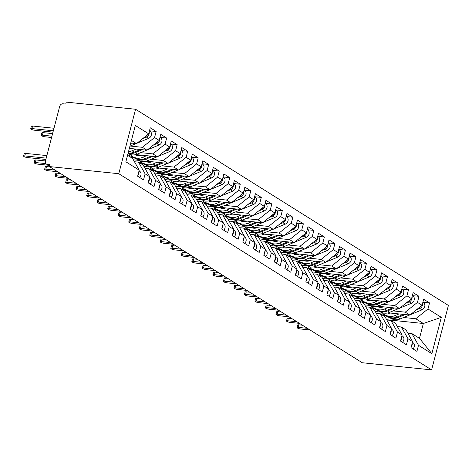 <?xml version="1.0" encoding="UTF-8"?>
<svg xmlns="http://www.w3.org/2000/svg" width="472" height="472" viewBox="0 0 472 472"><rect width="100%" height="100%" fill="white"/><g stroke="black" fill="none" stroke-linecap="round" stroke-linejoin="round"><path stroke-width="0.71" d="M49.578 166.067L46.333 164.032A3.103 2.484 -57.9 0 1 45.424 161.141L59.667 106.448A3.103 2.484 -57.9 0 1 62.994 103.787L65.726 104.064L66.233 102.111L135.57 109.256L448.4 305.431L431.609 369.889L118.779 173.714L135.57 109.256M431.856 353.681L418.499 345.309L411.908 333.598L419.478 338.341L431.856 353.681L441.32 317.349L427.962 308.977L429.544 302.924L423.655 299.23L422.074 305.284L417.449 302.381L419.024 296.327L413.136 292.634L411.56 298.688L406.935 295.791L408.51 289.731L402.622 286.038L401.047 292.097L396.421 289.194L397.996 283.141L392.108 279.448L390.533 285.501L385.901 282.598L387.482 276.545L381.594 272.851L380.013 278.905L375.387 276.008L376.963 269.949L371.075 266.255L369.499 272.315L364.874 269.412L366.449 263.358L360.561 259.665L358.986 265.718L354.36 262.815L355.935 256.762L350.047 253.069L348.472 259.122L343.84 256.225L345.421 250.166L339.533 246.472L337.952 252.532L333.326 249.629L334.902 243.576L329.013 239.882L327.438 245.936L322.813 243.033L324.388 236.979L318.5 233.286L316.924 239.339L312.299 236.442L313.874 230.383L307.986 226.69L306.405 232.749L301.779 229.846L303.36 223.793L297.472 220.1L295.891 226.153L291.265 223.25L292.841 217.197L286.952 213.503L285.377 219.557L280.752 216.66L282.327 210.6L276.439 206.907L274.863 212.966L270.232 210.064L271.813 204.01L265.925 200.317L264.344 206.37L259.718 203.467L261.299 197.414L255.405 193.721L253.83 199.774L249.204 196.877L250.779 190.818L244.891 187.124L243.316 193.184L238.69 190.281L240.266 184.227L234.377 180.534L232.802 186.587L228.171 183.685L229.752 177.631L223.864 173.938L222.282 179.991L217.657 177.094L219.238 171.035L213.344 167.348L211.769 173.401L207.143 170.498L208.718 164.445L202.83 160.751L201.255 166.805L196.629 163.902L198.205 157.849L192.316 154.155L190.741 160.209L186.11 157.312L187.691 151.252L181.803 147.565L180.221 153.618L175.596 150.715L177.171 144.662L171.283 140.969L169.708 147.022L165.082 144.119L166.657 138.066L160.769 134.373L159.194 140.432L154.568 137.529L156.143 131.47L150.255 127.782L148.68 133.836L136.485 143.612L131.422 140.432M148.68 133.836L135.322 125.458L125.859 161.79L139.216 170.168L137.635 176.221L143.523 179.915L145.105 173.855L149.73 176.758L148.155 182.817L154.043 186.505L155.618 180.452L160.244 183.354L158.669 189.408L164.557 193.101L166.132 187.048L170.758 189.95L169.183 196.004L175.071 199.697L176.646 193.638L181.278 196.541L179.696 202.594L185.584 206.288L187.166 200.234L191.791 203.137L190.216 209.19L196.104 212.884L197.679 206.83L202.305 209.733L200.73 215.787L206.618 219.48L208.193 213.421L212.819 216.323L211.244 222.377L217.132 226.07L218.707 220.017L223.339 222.92L221.757 228.973L227.646 232.667L229.227 226.613L233.852 229.51L232.277 235.569L238.165 239.263L239.741 233.203L244.366 236.106L242.791 242.16L248.679 245.853L250.254 239.8L254.88 242.702L253.305 248.756L259.193 252.449L260.774 246.396L265.4 249.293L263.818 255.352L269.707 259.045L271.288 252.986L275.913 255.889L274.338 261.942L280.226 265.636L281.802 259.582L286.427 262.485L284.852 268.538L290.74 272.232L292.315 266.178L296.941 269.075L295.366 275.135L301.254 278.828L302.835 272.769L307.461 275.672L305.88 281.725L311.768 285.418L313.349 279.365L317.975 282.268L316.399 288.321L322.287 292.015L323.863 285.961L328.488 288.858L326.913 294.917L332.801 298.611L334.377 292.551L339.008 295.454L337.427 301.508L343.315 305.201L344.896 299.148L349.522 302.05L347.941 308.104L353.835 311.797L355.41 305.744L360.036 308.641L358.46 314.7L364.349 318.393L365.924 312.334L370.549 315.237L368.974 321.29L374.862 324.984L376.438 318.93L381.069 321.833L379.488 327.887L385.376 331.58L386.957 325.527L391.583 328.423L390.008 334.483L395.896 338.176L397.471 332.117L402.097 335.02L400.522 341.073L406.41 344.767L407.985 338.713L412.611 341.616L411.035 347.669L416.923 351.363L418.499 345.309M130.213 146.049L142.373 147.305L147.004 150.202L129.352 148.385M154.568 137.529L142.373 147.305M159.194 140.432L147.004 150.202M127.558 155.282L132.62 158.456L139.216 170.168M140.733 152.645L152.893 153.896L157.518 156.798L135.859 154.568M127.953 153.754L128.579 153.819M165.082 144.119L152.893 153.896M169.708 147.022L157.518 156.798M145.105 173.855L138.508 162.15L134.467 161.731M138.508 162.15L143.134 165.047L149.73 176.758M130.455 157.099L132.602 157.318M151.246 159.241L163.406 160.492L168.032 163.395L146.373 161.164M133.393 159.825L139.093 160.409M175.596 150.715L163.406 160.492M180.221 153.618L168.032 163.395M155.618 180.452L149.022 168.74L144.981 168.327M149.022 168.74L153.648 171.643L160.244 183.354M140.969 163.69L143.116 163.914M161.76 165.831L173.92 167.088L178.546 169.985L156.887 167.755M143.907 166.421L149.606 167.005M186.11 157.312L173.92 167.088M190.741 160.209L178.546 169.985M166.132 187.048L159.536 175.336L155.494 174.917M159.536 175.336L164.167 178.239L170.758 189.95M151.488 170.286L153.636 170.504M172.274 172.427L184.434 173.678L189.065 176.581L167.401 174.351M154.421 173.012L160.126 173.602M196.629 163.902L184.434 173.678M201.255 166.805L189.065 176.581M176.646 193.638L170.056 181.932L166.008 181.513M170.056 181.932L174.681 184.829L181.278 196.541M162.002 176.882L164.15 177.1M182.794 179.024L194.954 180.274L199.579 183.177L177.92 180.947M164.934 179.608L170.64 180.192M207.143 170.498L194.954 180.274M211.769 173.401L199.579 183.177M187.166 200.234L180.57 188.523L176.528 188.11M180.57 188.523L185.195 191.425L191.791 203.137M172.516 183.472L174.664 183.697M193.308 185.614L205.468 186.871L210.093 189.768L188.434 187.537M175.454 186.204L181.154 186.788M217.657 177.094L205.468 186.871M222.282 179.991L210.093 189.768M197.679 206.83L191.083 195.119L187.042 194.7M191.083 195.119L195.709 198.022L202.305 209.733M183.03 190.068L185.177 190.287M203.821 192.21L215.981 193.461L220.607 196.364L198.948 194.134M185.968 192.794L191.667 193.384M228.171 183.685L215.981 193.461M232.802 186.587L220.607 196.364M208.193 213.421L201.603 201.715L197.556 201.296M201.603 201.715L206.229 204.612L212.819 216.323M193.549 196.665L195.697 196.883M214.341 198.806L226.495 200.057L231.127 202.96L209.462 200.724M196.482 199.39L202.187 199.975M238.69 190.281L226.495 200.057M243.316 193.184L231.127 202.96M218.707 220.017L212.117 208.305L208.069 207.892M212.117 208.305L216.742 211.208L223.339 222.92M204.063 203.255L206.211 203.479M224.855 205.397L237.015 206.653L241.64 209.55L219.982 207.32M206.996 205.987L212.701 206.571M249.204 196.877L237.015 206.653M253.83 199.774L241.64 209.55M229.227 226.613L222.631 214.902L218.589 214.483M222.631 214.902L227.256 217.804L233.852 229.51M214.577 209.851L216.725 210.07M235.369 211.993L247.529 213.244L252.154 216.147L230.495 213.916M217.515 212.577L223.215 213.167M259.718 203.467L247.529 213.244M264.344 206.37L252.154 216.147M239.741 233.203L233.144 221.498L229.103 221.079M233.144 221.498L237.776 224.395L244.366 236.106M225.091 216.447L227.238 216.666M245.882 218.589L258.042 219.84L262.668 222.743L241.009 220.507M228.029 219.173L233.728 219.757M270.232 210.064L258.042 219.84M274.863 212.966L262.668 222.743M250.254 239.8L243.664 228.088L239.617 227.675M243.664 228.088L248.29 230.991L254.88 242.702M235.611 223.038L237.758 223.262M256.402 225.179L268.556 226.43L273.188 229.333L251.523 227.103M238.543 225.769L244.248 226.353M280.752 216.66L268.556 226.43M285.377 219.557L273.188 229.333M260.774 246.396L254.178 234.684L250.13 234.265M254.178 234.684L258.803 237.587L265.4 249.293M246.124 229.634L248.272 229.852M266.916 231.776L279.076 233.026L283.702 235.929L262.043 233.699M249.063 232.36L254.762 232.95M291.265 223.25L279.076 233.026M295.891 226.153L283.702 235.929M271.288 252.986L264.692 241.28L260.65 240.862M264.692 241.28L269.317 244.177L275.913 255.889M256.638 236.23L258.786 236.448M277.43 238.372L289.59 239.623L294.215 242.525L272.556 240.289M259.576 238.956L265.276 239.54M301.779 229.846L289.59 239.623M306.405 232.749L294.215 242.525M281.802 259.582L275.205 247.871L271.164 247.458M275.205 247.871L279.837 250.774L286.427 262.485M267.152 242.82L269.3 243.045M287.944 244.962L300.103 246.213L304.729 249.116L283.07 246.885M270.09 245.546L275.79 246.136M312.299 236.442L300.103 246.213M316.924 239.339L304.729 249.116M292.315 266.178L285.725 254.467L281.678 254.048M285.725 254.467L290.351 257.37L296.941 269.075M277.672 249.417L279.819 249.635M298.463 251.558L310.623 252.809L315.249 255.712L293.584 253.482M280.604 252.142L286.309 252.732M322.813 243.033L310.623 252.809M327.438 245.936L315.249 255.712M302.835 272.769L296.239 261.063L292.197 260.644M296.239 261.063L300.865 263.96L307.461 275.672M288.185 256.013L290.333 256.231M308.977 258.149L321.137 259.405L325.763 262.308L304.104 260.072M291.124 258.739L296.823 259.323M333.326 249.629L321.137 259.405M337.952 252.532L325.763 262.308M313.349 279.365L306.753 267.653L302.711 267.24M306.753 267.653L311.378 270.556L317.975 282.268M298.699 262.603L300.847 262.827M319.491 264.745L331.651 265.996L336.276 268.898L314.618 266.668M301.637 265.329L307.337 265.919M343.84 256.225L331.651 265.996M348.472 259.122L336.276 268.898M323.863 285.961L317.267 274.25L313.225 273.831M317.267 274.25L321.898 277.152L328.488 288.858M309.213 269.199L311.361 269.418M330.005 271.341L342.165 272.592L346.796 275.495L325.131 273.264M312.151 271.925L317.851 272.515M354.36 262.815L342.165 272.592M358.986 265.718L346.796 275.495M334.377 292.551L327.786 280.84L323.739 280.427M327.786 280.84L332.412 283.743L339.008 295.454M319.733 275.796L321.88 276.014M340.524 277.931L352.684 279.188L357.31 282.091L335.645 279.855M322.665 278.521L328.37 279.105M364.874 269.412L352.684 279.188M369.499 272.315L357.31 282.091M344.896 299.148L338.3 287.436L334.259 287.023M338.3 287.436L342.926 290.339L349.522 302.05M330.247 282.386L332.394 282.61M351.038 284.527L363.198 285.778L367.824 288.681L346.165 286.451M333.185 285.112L338.884 285.702M375.387 276.008L363.198 285.778M380.013 278.905L367.824 288.681M355.41 305.744L348.814 294.032L344.772 293.613M348.814 294.032L353.439 296.935L360.036 308.641M340.76 288.982L342.908 289.2M361.552 291.124L373.712 292.375L378.337 295.277L356.679 293.047M343.699 291.708L349.398 292.298M385.901 282.598L373.712 292.375M390.533 285.501L378.337 295.277M365.924 312.334L359.328 300.623L355.286 300.21M359.328 300.623L363.959 303.526L370.549 315.237M351.274 295.572L353.428 295.796M372.066 297.714L384.226 298.971L388.857 301.868L367.192 299.637M354.212 298.304L359.918 298.888M396.421 289.194L384.226 298.971M401.047 292.097L388.857 301.868M376.438 318.93L369.847 307.219L365.8 306.806M369.847 307.219L374.473 310.122L381.069 321.833M361.794 302.168L363.942 302.393M382.586 304.31L394.745 305.561L399.371 308.464L377.712 306.234M364.726 304.894L370.431 305.484M406.935 295.791L394.745 305.561M411.56 298.688L399.371 308.464M386.957 325.527L380.361 313.815L376.32 313.396M380.361 313.815L384.987 316.718L391.583 328.423M372.308 308.765L374.455 308.983M393.099 310.906L405.259 312.157L409.885 315.06L388.226 312.83M375.246 311.49L380.945 312.081M417.449 302.381L405.259 312.157M422.074 305.284L409.885 315.06M397.471 332.117L390.875 320.405L386.833 319.992M390.875 320.405L395.501 323.308L402.097 335.02M382.822 315.355L384.969 315.579M403.613 317.497L415.773 318.753L423.343 323.497L386.68 319.721M427.962 308.977L415.773 318.753M441.32 317.349L423.343 323.497L419.478 338.341M407.985 338.713L401.395 327.002L397.347 326.583M401.395 327.002L406.02 329.904L412.611 341.616M46.333 164.032A3.103 2.484 -57.9 0 0 47.224 164.333L49.955 164.616L49.442 166.569L118.779 173.714M49.442 166.569L362.278 362.744L431.609 369.889M130.75 143.022L136.485 143.612M411.908 333.598L407.861 333.179M429.544 302.924L422.871 302.233M419.024 296.327L412.357 295.637M408.51 289.731L401.837 289.047M397.996 283.141L391.323 282.451M387.482 276.545L380.81 275.854M376.963 269.949L370.296 269.264M366.449 263.358L359.776 262.668M355.935 256.762L349.262 256.072M345.421 250.166L338.748 249.482M334.902 243.576L328.235 242.885M324.388 236.979L317.715 236.295M313.874 230.383L307.201 229.699M303.36 223.793L296.687 223.103M292.841 217.197L286.174 216.512M282.327 210.6L275.654 209.916M271.813 204.01L265.14 203.32M261.299 197.414L254.626 196.73M250.779 190.818L244.112 190.133M240.266 184.227L233.593 183.537M229.752 177.631L223.079 176.947M219.238 171.035L212.565 170.351M208.718 164.445L202.045 163.755M198.205 157.849L191.532 157.164M187.691 151.252L181.018 150.568M177.171 144.662L170.504 143.972M166.657 138.066L159.984 137.381M156.143 131.47L149.471 130.785M412.982 348.891A4.136 3.31 -57.9 0 0 414.286 346.607A4.136 3.31 -57.9 0 0 413.33 342.938L412.451 342.229M412.156 343.356A4.136 3.31 122.1 0 1 412.08 345.221A4.136 3.31 122.1 0 1 411.206 347.008M297 327.544L297.661 325.007A2.584 0.566 14.6 0 1 298.847 324.836L298.186 327.373A2.584 0.566 -165.4 0 0 297 327.544A2.584 0.566 -165.4 0 0 298.215 328.382A2.584 0.566 -165.4 0 0 300.817 329.019L310.004 329.969M298.847 324.836L302.404 325.202M298.186 327.373L307.378 328.317M416.31 309.903L419.738 308.481A4.136 3.31 -57.9 0 0 422.511 305.189A4.136 3.31 -57.9 0 0 422.587 303.319M422.853 302.31L423.502 302.717A4.136 3.31 122.1 0 1 424.717 306.576A4.136 3.31 122.1 0 1 421.944 309.862L410.333 314.7M398.993 313.939L394.958 315.62A13.033 10.431 122.1 0 1 387.046 315.75L389.252 317.137L385.27 315.39L390.096 317.662A13.033 10.431 -57.9 0 0 398.008 317.532L405.118 314.57M394.079 313.432A10.343 8.278 122.1 0 1 388.261 313.355L387.471 313.007M387.046 315.75L381.942 313.632L383.647 314.812L392.303 319.048A13.033 10.431 122.1 0 0 400.215 318.913L409.554 315.025M389.252 317.137A13.033 10.431 -57.9 0 0 397.164 317.001L403.43 314.393M418.593 308.08L418.894 307.951A4.136 3.31 -57.9 0 0 421.018 306.133M402.468 342.294A4.136 3.31 -57.9 0 0 403.772 340.017A4.136 3.31 -57.9 0 0 402.817 336.341L401.938 335.633M401.642 336.76A4.136 3.31 122.1 0 1 401.566 338.63A4.136 3.31 122.1 0 1 400.693 340.418M286.486 320.954L287.147 318.411A2.584 0.566 14.6 0 1 288.333 318.24L287.672 320.777A2.584 0.566 -165.4 0 0 286.486 320.954A2.584 0.566 -165.4 0 0 287.702 321.792A2.584 0.566 -165.4 0 0 290.304 322.429L299.49 323.373M288.333 318.24L291.885 318.606M287.672 320.777L296.864 321.727M391.955 335.704A4.136 3.31 -57.9 0 0 393.259 333.421A4.136 3.31 -57.9 0 0 392.297 329.745L391.424 329.037M391.129 330.164A4.136 3.31 122.1 0 1 391.052 332.034A4.136 3.31 122.1 0 1 390.179 333.822M275.967 314.358L276.627 311.815A2.584 0.566 14.6 0 1 277.819 311.644L277.158 314.187A2.584 0.566 -165.4 0 0 275.967 314.358A2.584 0.566 -165.4 0 0 277.188 315.196A2.584 0.566 -165.4 0 0 279.784 315.833L288.976 316.777M277.819 311.644L281.371 312.01M277.158 314.187L286.345 315.131M381.441 329.108A4.136 3.31 -57.9 0 0 382.745 326.825A4.136 3.31 -57.9 0 0 381.783 323.155L380.91 322.447M380.615 323.574A4.136 3.31 122.1 0 1 380.532 325.438A4.136 3.31 122.1 0 1 379.659 327.226M265.453 307.762L266.114 305.225A2.584 0.566 14.6 0 1 267.305 305.054L266.639 307.591A2.584 0.566 -165.4 0 0 265.453 307.762A2.584 0.566 -165.4 0 0 266.668 308.599A2.584 0.566 -165.4 0 0 269.27 309.237L278.462 310.187M267.305 305.054L270.857 305.419M266.639 307.591L275.831 308.535M370.921 322.518A4.136 3.31 -57.9 0 0 372.225 320.234A4.136 3.31 -57.9 0 0 371.269 316.559L370.39 315.851M370.095 316.977A4.136 3.31 122.1 0 1 370.018 318.848A4.136 3.31 122.1 0 1 369.145 320.636M254.939 301.171L255.6 298.628A2.584 0.566 14.6 0 1 256.786 298.457L256.125 300.994A2.584 0.566 -165.4 0 0 254.939 301.171A2.584 0.566 -165.4 0 0 256.154 302.009A2.584 0.566 -165.4 0 0 258.756 302.646L267.943 303.59M256.786 298.457L260.343 298.823M256.125 300.994L265.317 301.944M405.796 303.313L409.218 301.885A4.136 3.31 -57.9 0 0 411.991 298.599A4.136 3.31 -57.9 0 0 412.074 296.729M412.333 295.714L412.982 296.121A4.136 3.31 122.1 0 1 414.204 299.98A4.136 3.31 122.1 0 1 411.431 303.272L399.813 308.11M388.48 307.343L384.438 309.024A13.033 10.431 122.1 0 1 376.532 309.154L378.739 310.541L374.756 308.8L379.582 311.072A13.033 10.431 -57.9 0 0 387.488 310.936L394.604 307.974M383.565 306.835A10.343 8.278 122.1 0 1 377.748 306.765L376.957 306.411M376.532 309.154L371.429 307.042L373.134 308.222L381.789 312.452A13.033 10.431 122.1 0 0 389.701 312.322L399.041 308.428M378.739 310.541A13.033 10.431 -57.9 0 0 386.651 310.411L392.916 307.797M408.073 301.484L408.38 301.36A4.136 3.31 -57.9 0 0 410.498 299.537M395.282 296.717L398.704 295.289A4.136 3.31 -57.9 0 0 401.477 292.003A4.136 3.31 -57.9 0 0 401.554 290.132M401.819 289.124L402.468 289.531A4.136 3.31 122.1 0 1 403.684 293.389A4.136 3.31 122.1 0 1 400.911 296.676L389.3 301.514M377.96 300.747L373.924 302.428A13.033 10.431 122.1 0 1 366.018 302.564L368.225 303.944L364.236 302.204L369.063 304.475A13.033 10.431 -57.9 0 0 376.975 304.34L384.09 301.378M373.045 300.245A10.343 8.278 122.1 0 1 367.228 300.168L366.437 299.814M366.018 302.564L360.915 300.446L362.62 301.626L371.275 305.862A13.033 10.431 122.1 0 0 379.181 305.726L388.527 301.838M368.225 303.944A13.033 10.431 -57.9 0 0 376.131 303.815L382.397 301.207M397.56 294.888L397.866 294.764A4.136 3.31 -57.9 0 0 399.985 292.947M384.768 290.121L388.19 288.699A4.136 3.31 -57.9 0 0 390.963 285.407A4.136 3.31 -57.9 0 0 391.04 283.542M391.306 282.527L391.955 282.935A4.136 3.31 122.1 0 1 393.17 286.793A4.136 3.31 122.1 0 1 390.397 290.079L378.786 294.917M367.446 294.156L363.411 295.838A13.033 10.431 122.1 0 1 355.499 295.968L357.711 297.354L353.723 295.608L358.549 297.879A13.033 10.431 -57.9 0 0 366.461 297.749L373.57 294.788M362.531 293.649A10.343 8.278 122.1 0 1 356.714 293.572L355.923 293.224M355.499 295.968L351.05 294.369L360.761 299.266A13.033 10.431 122.1 0 0 368.667 299.136L378.007 295.242M357.711 297.354A13.033 10.431 -57.9 0 0 365.617 297.218L371.883 294.611M387.046 288.298L387.347 288.168A4.136 3.31 -57.9 0 0 389.471 286.351M374.249 283.53L377.677 282.103A4.136 3.31 -57.9 0 0 380.444 278.816A4.136 3.31 -57.9 0 0 380.526 276.946M380.792 275.931L381.435 276.338A4.136 3.31 122.1 0 1 382.656 280.197A4.136 3.31 122.1 0 1 379.883 283.489L368.272 288.327M356.932 287.56L352.897 289.242A13.033 10.431 122.1 0 1 344.985 289.371L347.191 290.758L343.209 289.017L348.035 291.289A13.033 10.431 -57.9 0 0 355.947 291.153L363.056 288.191M352.018 287.053A10.343 8.278 122.1 0 1 346.2 286.982L345.41 286.628M344.985 289.371L339.881 287.259L341.586 288.439L350.242 292.669A13.033 10.431 122.1 0 0 358.154 292.54L367.493 288.646M347.191 290.758A13.033 10.431 -57.9 0 0 355.103 290.628L361.369 288.014M376.532 281.701L376.833 281.577A4.136 3.31 -57.9 0 0 378.951 279.76M360.407 315.921A4.136 3.31 -57.9 0 0 361.711 313.638A4.136 3.31 -57.9 0 0 360.755 309.962L359.876 309.254M359.581 310.381A4.136 3.31 122.1 0 1 359.505 312.252A4.136 3.31 122.1 0 1 358.632 314.039M244.419 294.575L245.086 292.032A2.584 0.566 14.6 0 1 246.272 291.861L245.611 294.404A2.584 0.566 -165.4 0 0 244.419 294.575A2.584 0.566 -165.4 0 0 245.641 295.413A2.584 0.566 -165.4 0 0 248.237 296.05L257.429 297M246.272 291.861L249.824 292.227M245.611 294.404L254.803 295.348M363.735 276.934L367.157 275.506A4.136 3.31 -57.9 0 0 369.93 272.22A4.136 3.31 -57.9 0 0 370.013 270.35M370.272 269.341L370.921 269.748A4.136 3.31 122.1 0 1 372.137 273.607A4.136 3.31 122.1 0 1 369.369 276.893L357.752 281.731M346.418 280.964L342.377 282.645A13.033 10.431 122.1 0 1 334.471 282.781L336.678 284.162L332.695 282.421L337.521 284.693A13.033 10.431 -57.9 0 0 345.427 284.563L352.543 281.595M341.498 280.462A10.343 8.278 122.1 0 1 335.686 280.386L334.896 280.032M334.471 282.781L329.368 280.663L331.073 281.843L339.728 286.079A13.033 10.431 122.1 0 0 347.64 285.943L356.979 282.055M336.678 284.162A13.033 10.431 -57.9 0 0 344.589 284.032L350.849 281.424M366.012 275.105L366.319 274.981A4.136 3.31 -57.9 0 0 368.437 273.164M349.894 309.325A4.136 3.31 -57.9 0 0 351.197 307.042A4.136 3.31 -57.9 0 0 350.236 303.372L349.363 302.664M349.068 303.791A4.136 3.31 122.1 0 1 348.985 305.661A4.136 3.31 122.1 0 1 348.118 307.443M233.905 287.979L234.566 285.442A2.584 0.566 14.6 0 1 235.758 285.271L235.097 287.808A2.584 0.566 -165.4 0 0 233.905 287.979A2.584 0.566 -165.4 0 0 235.127 288.817A2.584 0.566 -165.4 0 0 237.723 289.454L246.915 290.404M235.758 285.271L239.31 285.637M235.097 287.808L244.284 288.752M339.38 302.735A4.136 3.31 -57.9 0 0 340.684 300.452A4.136 3.31 -57.9 0 0 339.722 296.776L338.843 296.068M338.554 297.195A4.136 3.31 122.1 0 1 338.471 299.065A4.136 3.31 122.1 0 1 337.598 300.853M223.392 281.389L224.052 278.846A2.584 0.566 14.6 0 1 225.238 278.675L224.578 281.212A2.584 0.566 -165.4 0 0 223.392 281.389A2.584 0.566 -165.4 0 0 224.607 282.226A2.584 0.566 -165.4 0 0 227.209 282.864L236.401 283.808M225.238 278.675L228.796 279.04M224.578 281.212L233.77 282.162M328.86 296.139A4.136 3.31 -57.9 0 0 330.164 293.855A4.136 3.31 -57.9 0 0 329.208 290.18L328.329 289.472M328.034 290.604A4.136 3.31 122.1 0 1 327.957 292.469A4.136 3.31 122.1 0 1 327.084 294.257M212.878 274.792L213.539 272.255A2.584 0.566 14.6 0 1 214.725 272.078L214.064 274.621A2.584 0.566 -165.4 0 0 212.878 274.792A2.584 0.566 -165.4 0 0 214.093 275.63A2.584 0.566 -165.4 0 0 216.695 276.267L225.881 277.217M214.725 272.078L218.282 272.444M214.064 274.621L223.256 275.565M353.221 270.338L356.643 268.916A4.136 3.31 -57.9 0 0 359.416 265.624A4.136 3.31 -57.9 0 0 359.493 263.76M359.758 262.745L360.407 263.152A4.136 3.31 122.1 0 1 361.623 267.01A4.136 3.31 122.1 0 1 358.85 270.297L347.239 275.135M335.899 274.374L331.863 276.055A13.033 10.431 122.1 0 1 323.957 276.185L326.164 277.571L322.175 275.825L327.002 278.096A13.033 10.431 -57.9 0 0 334.913 277.967L342.029 275.005M330.984 273.866A10.343 8.278 122.1 0 1 325.167 273.789L324.376 273.441M323.957 276.185L318.854 274.067L320.559 275.247L329.214 279.483A13.033 10.431 122.1 0 0 337.12 279.353L346.46 275.459M326.164 277.571A13.033 10.431 -57.9 0 0 334.07 277.436L340.336 274.828M355.499 268.515L355.805 268.385A4.136 3.31 -57.9 0 0 357.923 266.568M342.707 263.748L346.129 262.32A4.136 3.31 -57.9 0 0 348.902 259.034A4.136 3.31 -57.9 0 0 348.979 257.163M349.245 256.154L349.894 256.556A4.136 3.31 122.1 0 1 351.109 260.414A4.136 3.31 122.1 0 1 348.336 263.706L336.725 268.544M325.385 267.777L321.349 269.459A13.033 10.431 122.1 0 1 313.438 269.589L315.65 270.975L311.662 269.235L316.488 271.506A13.033 10.431 -57.9 0 0 324.4 271.37L331.509 268.409M320.47 267.27A10.343 8.278 122.1 0 1 314.653 267.199L313.862 266.845M313.438 269.589L308.989 267.996L318.694 272.887A13.033 10.431 122.1 0 0 326.606 272.757L335.946 268.863M315.65 270.975A13.033 10.431 -57.9 0 0 323.556 270.845L329.822 268.232M344.985 261.919L345.286 261.795A4.136 3.31 -57.9 0 0 347.41 259.978M332.188 257.151L335.616 255.724A4.136 3.31 -57.9 0 0 338.383 252.437A4.136 3.31 -57.9 0 0 338.465 250.567M338.725 249.558L339.374 249.965A4.136 3.31 122.1 0 1 340.595 253.824A4.136 3.31 122.1 0 1 337.822 257.11L326.211 261.948M314.871 261.181L310.836 262.863A13.033 10.431 122.1 0 1 302.924 262.998L305.13 264.385L301.148 262.638L305.974 264.91A13.033 10.431 -57.9 0 0 313.88 264.78L320.995 261.812M309.957 260.68A10.343 8.278 122.1 0 1 304.139 260.603L303.348 260.255M302.924 262.998L297.82 260.88L299.525 262.06L308.181 266.296A13.033 10.431 122.1 0 0 316.092 266.161L325.432 262.273M305.13 264.385A13.033 10.431 -57.9 0 0 313.042 264.249L319.308 261.641M334.465 255.322L334.772 255.199A4.136 3.31 -57.9 0 0 336.89 253.381M318.346 289.542A4.136 3.31 -57.9 0 0 319.65 287.259A4.136 3.31 -57.9 0 0 318.694 283.589L317.815 282.881M317.52 284.008A4.136 3.31 122.1 0 1 317.444 285.879A4.136 3.31 122.1 0 1 316.57 287.66M202.358 268.196L203.025 265.659A2.584 0.566 14.6 0 1 204.211 265.488L203.55 268.025A2.584 0.566 -165.4 0 0 202.358 268.196A2.584 0.566 -165.4 0 0 203.579 269.034A2.584 0.566 -165.4 0 0 206.175 269.671L215.368 270.621M204.211 265.488L207.763 265.854M203.55 268.025L212.742 268.969M321.674 250.555L325.096 249.133A4.136 3.31 -57.9 0 0 327.869 245.841A4.136 3.31 -57.9 0 0 327.952 243.977M328.211 242.962L328.86 243.369A4.136 3.31 122.1 0 1 330.076 247.228A4.136 3.31 122.1 0 1 327.308 250.514L315.691 255.352M304.357 254.591L300.316 256.272A13.033 10.431 122.1 0 1 292.41 256.402L294.616 257.789L290.634 256.042L295.46 258.314A13.033 10.431 -57.9 0 0 303.366 258.184L310.482 255.222M299.437 254.083A10.343 8.278 122.1 0 1 293.619 254.007L292.835 253.659M292.41 256.402L287.961 254.809L297.667 259.7A13.033 10.431 122.1 0 0 305.573 259.57L314.918 255.677M294.616 257.789A13.033 10.431 -57.9 0 0 302.528 257.653L308.788 255.045M323.951 248.732L324.258 248.602A4.136 3.31 -57.9 0 0 326.376 246.785M307.832 282.952A4.136 3.31 -57.9 0 0 309.136 280.669A4.136 3.31 -57.9 0 0 308.175 276.993L307.301 276.285M307.007 277.412A4.136 3.31 122.1 0 1 306.924 279.282A4.136 3.31 122.1 0 1 306.057 281.07M191.844 261.606L192.505 259.063A2.584 0.566 14.6 0 1 193.697 258.892L193.036 261.429A2.584 0.566 -165.4 0 0 191.844 261.606A2.584 0.566 -165.4 0 0 193.066 262.444A2.584 0.566 -165.4 0 0 195.662 263.081L204.854 264.025M193.697 258.892L197.249 259.258M193.036 261.429L202.222 262.379M311.16 243.965L314.582 242.537A4.136 3.31 -57.9 0 0 317.355 239.251A4.136 3.31 -57.9 0 0 317.432 237.381M317.697 236.372L318.346 236.773A4.136 3.31 122.1 0 1 319.562 240.631A4.136 3.31 122.1 0 1 316.789 243.924L305.178 248.762M293.838 247.995L289.802 249.676A13.033 10.431 122.1 0 1 281.896 249.806L284.103 251.192L280.114 249.452L284.94 251.723A13.033 10.431 -57.9 0 0 292.852 251.588L299.968 248.626M288.923 247.487A10.343 8.278 122.1 0 1 283.106 247.417L282.315 247.062M281.896 249.806L276.787 247.694L278.498 248.874L287.153 253.104A13.033 10.431 122.1 0 0 295.059 252.974L304.399 249.08M284.103 251.192A13.033 10.431 -57.9 0 0 292.009 251.063L298.274 248.455M313.438 242.136L313.744 242.012A4.136 3.31 -57.9 0 0 315.862 240.195M297.319 276.356A4.136 3.31 -57.9 0 0 298.617 274.073A4.136 3.31 -57.9 0 0 297.661 270.397L296.782 269.689M296.493 270.822A4.136 3.31 122.1 0 1 296.41 272.686A4.136 3.31 122.1 0 1 295.537 274.474M181.331 255.01L181.991 252.473A2.584 0.566 14.6 0 1 183.177 252.296L182.517 254.839A2.584 0.566 -165.4 0 0 181.331 255.01A2.584 0.566 -165.4 0 0 182.546 255.848A2.584 0.566 -165.4 0 0 185.148 256.485L194.34 257.435M183.177 252.296L186.735 252.662M182.517 254.839L191.709 255.783M300.646 237.369L304.068 235.941A4.136 3.31 -57.9 0 0 306.841 232.655A4.136 3.31 -57.9 0 0 306.918 230.784M307.183 229.775L307.832 230.183A4.136 3.31 122.1 0 1 309.048 234.041A4.136 3.31 122.1 0 1 306.275 237.327L294.664 242.165M283.324 241.398L279.288 243.08A13.033 10.431 122.1 0 1 271.376 243.216L273.589 244.602L269.6 242.856L274.427 245.127A13.033 10.431 -57.9 0 0 282.339 244.997L289.448 242.03M278.409 240.897A10.343 8.278 122.1 0 1 272.592 240.82L271.801 240.472M271.376 243.216L266.273 241.098L267.978 242.278L276.633 246.514A13.033 10.431 122.1 0 0 284.545 246.378L293.885 242.49M273.589 244.602A13.033 10.431 -57.9 0 0 281.495 244.466L287.761 241.859M302.924 235.54L303.225 235.416A4.136 3.31 -57.9 0 0 305.349 233.599M286.799 269.76A4.136 3.31 -57.9 0 0 288.103 267.476A4.136 3.31 -57.9 0 0 287.147 263.807L286.268 263.099M285.973 264.226A4.136 3.31 122.1 0 1 285.896 266.096A4.136 3.31 122.1 0 1 285.023 267.878M170.817 248.414L171.478 245.877A2.584 0.566 14.6 0 1 172.663 245.705L172.003 248.242A2.584 0.566 -165.4 0 0 170.817 248.414A2.584 0.566 -165.4 0 0 172.032 249.251A2.584 0.566 -165.4 0 0 174.634 249.889L183.82 250.838M172.663 245.705L176.221 246.071M172.003 248.242L181.195 249.192M290.127 230.773L293.555 229.351A4.136 3.31 -57.9 0 0 296.322 226.058A4.136 3.31 -57.9 0 0 296.404 224.194M296.664 223.179L297.313 223.586A4.136 3.31 122.1 0 1 298.534 227.445A4.136 3.31 122.1 0 1 295.761 230.731L284.15 235.569M272.81 234.808L268.774 236.49A13.033 10.431 122.1 0 1 260.863 236.619L263.069 238.006L259.087 236.265L263.913 238.531A13.033 10.431 -57.9 0 0 271.819 238.401L278.934 235.439M267.895 234.301A10.343 8.278 122.1 0 1 262.078 234.224L261.287 233.876M260.863 236.619L256.414 235.026L266.12 239.918A13.033 10.431 122.1 0 0 274.031 239.788L283.371 235.894M263.069 238.006A13.033 10.431 -57.9 0 0 270.981 237.87L277.247 235.262M292.404 228.95L292.711 228.82A4.136 3.31 -57.9 0 0 294.829 227.002M276.285 263.169A4.136 3.31 -57.9 0 0 277.589 260.886A4.136 3.31 -57.9 0 0 276.633 257.21L275.754 256.502M275.459 257.629A4.136 3.31 122.1 0 1 275.382 259.5A4.136 3.31 122.1 0 1 274.509 261.287M160.297 241.823L160.964 239.28A2.584 0.566 14.6 0 1 162.15 239.109L161.489 241.646A2.584 0.566 -165.4 0 0 160.297 241.823A2.584 0.566 -165.4 0 0 161.518 242.661A2.584 0.566 -165.4 0 0 164.114 243.298L173.307 244.242M162.15 239.109L165.702 239.475M161.489 241.646L170.675 242.596M279.613 224.182L283.035 222.755A4.136 3.31 -57.9 0 0 285.808 219.468A4.136 3.31 -57.9 0 0 285.89 217.598M286.15 216.589L286.799 216.996A4.136 3.31 122.1 0 1 288.014 220.849A4.136 3.31 122.1 0 1 285.247 224.141L273.63 228.979M262.296 228.212L258.255 229.893A13.033 10.431 122.1 0 1 250.349 230.029L252.555 231.41L248.573 229.669L253.399 231.941A13.033 10.431 -57.9 0 0 261.305 231.805L268.421 228.843M257.376 227.705A10.343 8.278 122.1 0 1 251.558 227.634L250.774 227.28M250.349 230.029L245.245 227.911L246.95 229.091L255.606 233.321A13.033 10.431 122.1 0 0 263.512 233.192L272.857 229.298M252.555 231.41A13.033 10.431 -57.9 0 0 260.467 231.28L266.727 228.672M281.89 222.353L282.197 222.229A4.136 3.31 -57.9 0 0 284.315 220.412M265.771 256.573A4.136 3.31 -57.9 0 0 267.075 254.29A4.136 3.31 -57.9 0 0 266.114 250.614L265.24 249.906M264.945 251.039A4.136 3.31 122.1 0 1 264.863 252.903A4.136 3.31 122.1 0 1 263.99 254.691M149.783 235.227L150.444 232.69A2.584 0.566 14.6 0 1 151.636 232.513L150.975 235.056A2.584 0.566 -165.4 0 0 149.783 235.227A2.584 0.566 -165.4 0 0 151.005 236.065A2.584 0.566 -165.4 0 0 153.601 236.702L162.793 237.652M151.636 232.513L155.188 232.879M150.975 235.056L160.161 236M269.099 217.586L272.521 216.158A4.136 3.31 -57.9 0 0 275.294 212.872A4.136 3.31 -57.9 0 0 275.371 211.002M275.636 209.993L276.285 210.4A4.136 3.31 122.1 0 1 277.501 214.258A4.136 3.31 122.1 0 1 274.728 217.545L263.116 222.383M251.777 221.616L247.741 223.297A13.033 10.431 122.1 0 1 239.835 223.433L242.042 224.82L238.053 223.073L242.879 225.345A13.033 10.431 -57.9 0 0 250.791 225.215L257.907 222.247M246.862 221.114A10.343 8.278 122.1 0 1 241.044 221.038L240.254 220.689M239.835 223.433L235.38 221.834L245.092 226.731A13.033 10.431 122.1 0 0 252.998 226.595L262.338 222.707M242.042 224.82A13.033 10.431 -57.9 0 0 249.948 224.684L256.213 222.076M271.376 215.757L271.683 215.633A4.136 3.31 -57.9 0 0 273.801 213.816M255.258 249.977A4.136 3.31 -57.9 0 0 256.556 247.694A4.136 3.31 -57.9 0 0 255.6 244.024L254.721 243.316M254.432 244.443A4.136 3.31 122.1 0 1 254.349 246.313A4.136 3.31 122.1 0 1 253.476 248.095M139.269 228.631L139.93 226.094A2.584 0.566 14.6 0 1 141.116 225.923L140.455 228.46A2.584 0.566 -165.4 0 0 139.269 228.631A2.584 0.566 -165.4 0 0 140.485 229.469A2.584 0.566 -165.4 0 0 143.087 230.112L152.279 231.056M141.116 225.923L144.674 226.289M140.455 228.46L149.648 229.41M258.579 210.99L262.007 209.568A4.136 3.31 -57.9 0 0 264.78 206.276A4.136 3.31 -57.9 0 0 264.857 204.411M265.122 203.397L265.771 203.804A4.136 3.31 122.1 0 1 266.987 207.662A4.136 3.31 122.1 0 1 264.214 210.949L252.603 215.787M241.263 215.025L237.227 216.707A13.033 10.431 122.1 0 1 229.315 216.837L231.528 218.223L227.539 216.483L232.366 218.748A13.033 10.431 -57.9 0 0 240.277 218.619L247.387 215.657M236.348 214.518A10.343 8.278 122.1 0 1 230.531 214.447L229.74 214.093M229.315 216.837L224.867 215.244L234.572 220.135A13.033 10.431 122.1 0 0 242.484 220.005L251.824 216.111M231.528 218.223A13.033 10.431 -57.9 0 0 239.434 218.093L245.7 215.48M260.863 209.167L261.163 209.037A4.136 3.31 -57.9 0 0 263.287 207.22M244.738 243.387A4.136 3.31 -57.9 0 0 246.042 241.103A4.136 3.31 -57.9 0 0 245.086 237.428L244.207 236.72M243.912 237.847A4.136 3.31 122.1 0 1 243.835 239.717A4.136 3.31 122.1 0 1 242.962 241.505M128.756 222.041L129.416 219.498A2.584 0.566 14.6 0 1 130.602 219.327L129.942 221.864A2.584 0.566 -165.4 0 0 128.756 222.041A2.584 0.566 -165.4 0 0 129.971 222.878A2.584 0.566 -165.4 0 0 132.573 223.516L141.759 224.46M130.602 219.327L134.154 219.692M129.942 221.864L139.134 222.813M248.065 204.4L251.493 202.972A4.136 3.31 -57.9 0 0 254.26 199.685A4.136 3.31 -57.9 0 0 254.343 197.815M254.603 196.806L255.252 197.213A4.136 3.31 122.1 0 1 256.473 201.066A4.136 3.31 122.1 0 1 253.7 204.358L242.083 209.196M230.749 208.429L226.713 210.111A13.033 10.431 122.1 0 1 218.802 210.246L221.008 211.627L217.026 209.887L221.852 212.158A13.033 10.431 -57.9 0 0 229.758 212.022L236.873 209.061M225.834 207.922A10.343 8.278 122.1 0 1 220.017 207.851L219.226 207.497M218.802 210.246L213.698 208.128L215.403 209.308L224.058 213.539A13.033 10.431 122.1 0 0 231.97 213.409L241.31 209.521M221.008 211.627A13.033 10.431 -57.9 0 0 228.92 211.497L235.186 208.889M250.343 202.571L250.65 202.447A4.136 3.31 -57.9 0 0 252.768 200.63M234.224 236.791A4.136 3.31 -57.9 0 0 235.528 234.507A4.136 3.31 -57.9 0 0 234.566 230.832L233.693 230.124M233.398 231.256A4.136 3.31 122.1 0 1 233.321 233.121A4.136 3.31 122.1 0 1 232.448 234.908M118.236 215.444L118.897 212.907A2.584 0.566 14.6 0 1 120.089 212.73L119.428 215.273A2.584 0.566 -165.4 0 0 118.236 215.444A2.584 0.566 -165.4 0 0 119.457 216.282A2.584 0.566 -165.4 0 0 122.053 216.919L131.245 217.869M120.089 212.73L123.64 213.096M119.428 215.273L128.614 216.217M237.552 197.803L240.974 196.376A4.136 3.31 -57.9 0 0 243.747 193.089A4.136 3.31 -57.9 0 0 243.823 191.219M244.089 190.21L244.738 190.617A4.136 3.31 122.1 0 1 245.953 194.476A4.136 3.31 122.1 0 1 243.186 197.762L231.569 202.6M220.235 201.833L216.194 203.52A13.033 10.431 122.1 0 1 208.288 203.65L210.494 205.037L206.506 203.29L211.338 205.562A13.033 10.431 -57.9 0 0 219.244 205.432L226.359 202.464M215.315 201.332A10.343 8.278 122.1 0 1 209.497 201.255L208.707 200.907M208.288 203.65L203.184 201.532L204.889 202.712L213.545 206.948A13.033 10.431 122.1 0 0 221.451 206.813L230.796 202.925M210.494 205.037A13.033 10.431 -57.9 0 0 218.406 204.901L224.666 202.293M239.829 195.974L240.136 195.85A4.136 3.31 -57.9 0 0 242.254 194.033M223.71 230.194A4.136 3.31 -57.9 0 0 225.014 227.911A4.136 3.31 -57.9 0 0 224.052 224.241L223.179 223.533M222.884 224.66A4.136 3.31 122.1 0 1 222.802 226.53A4.136 3.31 122.1 0 1 221.928 228.312M107.722 208.848L108.383 206.311A2.584 0.566 14.6 0 1 109.575 206.14L108.914 208.677A2.584 0.566 -165.4 0 0 107.722 208.848A2.584 0.566 -165.4 0 0 108.944 209.686A2.584 0.566 -165.4 0 0 111.54 210.329L120.732 211.273M109.575 206.14L113.127 206.506M108.914 208.677L118.1 209.627M227.038 191.207L230.46 189.785A4.136 3.31 -57.9 0 0 233.233 186.493A4.136 3.31 -57.9 0 0 233.31 184.629M233.575 183.614L234.224 184.021A4.136 3.31 122.1 0 1 235.439 187.88A4.136 3.31 122.1 0 1 232.667 191.166L221.055 196.004M209.715 195.243L205.68 196.924A13.033 10.431 122.1 0 1 197.768 197.054L199.98 198.441L195.992 196.7L200.818 198.966A13.033 10.431 -57.9 0 0 208.73 198.836L215.84 195.874M204.801 194.735A10.343 8.278 122.1 0 1 198.983 194.665L198.193 194.311M197.768 197.054L193.319 195.461L203.031 200.352A13.033 10.431 122.1 0 0 210.937 200.222L220.276 196.328M199.98 198.441A13.033 10.431 -57.9 0 0 207.887 198.311L214.152 195.697M229.315 189.384L229.616 189.254A4.136 3.31 -57.9 0 0 231.74 187.437M213.197 223.604A4.136 3.31 -57.9 0 0 214.494 221.321A4.136 3.31 -57.9 0 0 213.539 217.645L212.66 216.937M212.37 218.064A4.136 3.31 122.1 0 1 212.288 219.934A4.136 3.31 122.1 0 1 211.415 221.722M97.208 202.258L97.869 199.715A2.584 0.566 14.6 0 1 99.055 199.544L98.394 202.081A2.584 0.566 -165.4 0 0 97.208 202.258A2.584 0.566 -165.4 0 0 98.424 203.096A2.584 0.566 -165.4 0 0 101.026 203.733L110.212 204.677M99.055 199.544L102.613 199.91M98.394 202.081L107.586 203.031M216.518 184.617L219.946 183.189A4.136 3.31 -57.9 0 0 222.719 179.903A4.136 3.31 -57.9 0 0 222.796 178.032M223.061 177.024L223.71 177.431A4.136 3.31 122.1 0 1 224.926 181.283A4.136 3.31 122.1 0 1 222.153 184.576L210.542 189.414M199.202 188.647L195.166 190.328A13.033 10.431 122.1 0 1 187.254 190.464L189.461 191.844L185.478 190.104L190.304 192.375A13.033 10.431 -57.9 0 0 198.216 192.24L205.326 189.278M194.287 188.139A10.343 8.278 122.1 0 1 188.47 188.068L187.679 187.714M187.254 190.464L182.151 188.346L183.856 189.526L192.511 193.756A13.033 10.431 122.1 0 0 200.423 193.626L209.763 189.738M189.461 191.844A13.033 10.431 -57.9 0 0 197.373 191.715L203.638 189.107M218.802 182.788L219.102 182.664A4.136 3.31 -57.9 0 0 221.226 180.847M202.677 217.008A4.136 3.31 -57.9 0 0 203.981 214.725A4.136 3.31 -57.9 0 0 203.025 211.055L202.146 210.341M201.851 211.474A4.136 3.31 122.1 0 1 201.774 213.338A4.136 3.31 122.1 0 1 200.901 215.126M86.695 195.662L87.355 193.125A2.584 0.566 14.6 0 1 88.541 192.948L87.88 195.491A2.584 0.566 -165.4 0 0 86.695 195.662A2.584 0.566 -165.4 0 0 87.91 196.499A2.584 0.566 -165.4 0 0 90.512 197.137L99.698 198.087M88.541 192.948L92.093 193.313M87.88 195.491L97.073 196.435M206.004 178.021L209.432 176.593A4.136 3.31 -57.9 0 0 212.199 173.307A4.136 3.31 -57.9 0 0 212.282 171.436M212.542 170.427L213.191 170.834A4.136 3.31 122.1 0 1 214.412 174.693A4.136 3.31 122.1 0 1 211.639 177.979L200.022 182.817M188.688 182.056L184.646 183.738A13.033 10.431 122.1 0 1 176.74 183.868L178.947 185.254L174.964 183.508L179.791 185.779A13.033 10.431 -57.9 0 0 187.697 185.649L194.812 182.682M183.773 181.549A10.343 8.278 122.1 0 1 177.956 181.472L177.165 181.124M176.74 183.868L171.637 181.749L173.342 182.929L181.997 187.166A13.033 10.431 122.1 0 0 189.909 187.03L199.249 183.142M178.947 185.254A13.033 10.431 -57.9 0 0 186.859 185.118L193.125 182.511M208.282 176.198L208.589 176.068A4.136 3.31 -57.9 0 0 210.707 174.251M192.163 210.412A4.136 3.31 -57.9 0 0 193.467 208.128A4.136 3.31 -57.9 0 0 192.505 204.459L191.632 203.751M191.337 204.877A4.136 3.31 122.1 0 1 191.26 206.748A4.136 3.31 122.1 0 1 190.387 208.53M76.175 189.065L76.836 186.528A2.584 0.566 14.6 0 1 78.027 186.357L77.367 188.894A2.584 0.566 -165.4 0 0 76.175 189.065A2.584 0.566 -165.4 0 0 77.396 189.903A2.584 0.566 -165.4 0 0 79.992 190.546L89.184 191.49M78.027 186.357L81.579 186.723M77.367 188.894L86.553 189.844M195.491 171.43L198.913 170.003A4.136 3.31 -57.9 0 0 201.686 166.71A4.136 3.31 -57.9 0 0 201.762 164.846M202.028 163.831L202.677 164.238A4.136 3.31 122.1 0 1 203.892 168.097A4.136 3.31 122.1 0 1 201.125 171.383L189.508 176.221M178.168 175.46L174.133 177.142A13.033 10.431 122.1 0 1 166.227 177.271L168.433 178.658L164.445 176.917L169.277 179.183A13.033 10.431 -57.9 0 0 177.183 179.053L184.298 176.091M173.253 174.953A10.343 8.278 122.1 0 1 167.436 174.882L166.645 174.528M166.227 177.271L161.778 175.678L171.483 180.57A13.033 10.431 122.1 0 0 179.389 180.44L188.735 176.546M168.433 178.658A13.033 10.431 -57.9 0 0 176.339 178.528L182.605 175.914M197.768 169.601L198.075 169.472A4.136 3.31 -57.9 0 0 200.193 167.654M181.649 203.821A4.136 3.31 -57.9 0 0 182.953 201.538A4.136 3.31 -57.9 0 0 181.991 197.862L181.118 197.154M180.823 198.281A4.136 3.31 122.1 0 1 180.741 200.152A4.136 3.31 122.1 0 1 179.867 201.939M65.661 182.475L66.322 179.932A2.584 0.566 14.6 0 1 67.514 179.761L66.847 182.304A2.584 0.566 -165.4 0 0 65.661 182.475A2.584 0.566 -165.4 0 0 66.882 183.313A2.584 0.566 -165.4 0 0 69.478 183.95L78.671 184.894M67.514 179.761L71.066 180.127M66.847 182.304L76.039 183.248M184.977 164.834L188.399 163.406A4.136 3.31 -57.9 0 0 191.172 160.12A4.136 3.31 -57.9 0 0 191.248 158.25M191.514 157.241L192.163 157.648A4.136 3.31 122.1 0 1 193.378 161.501A4.136 3.31 122.1 0 1 190.605 164.793L178.994 169.631M167.654 168.864L163.619 170.545A13.033 10.431 122.1 0 1 155.707 170.681L157.919 172.062L153.931 170.321L158.757 172.593A13.033 10.431 -57.9 0 0 166.669 172.457L173.779 169.495M162.74 168.357A10.343 8.278 122.1 0 1 156.922 168.286L156.132 167.932M155.707 170.681L150.603 168.563L152.314 169.743L160.97 173.973A13.033 10.431 122.1 0 0 168.876 173.843L178.215 169.955M157.919 172.062A13.033 10.431 -57.9 0 0 165.825 171.932L172.091 169.324M187.254 163.005L187.555 162.881A4.136 3.31 -57.9 0 0 189.679 161.064M171.13 197.225A4.136 3.31 -57.9 0 0 172.433 194.942A4.136 3.31 -57.9 0 0 171.478 191.272L170.598 190.558M170.303 191.691A4.136 3.31 122.1 0 1 170.227 193.555A4.136 3.31 122.1 0 1 169.354 195.343M55.147 175.879L55.808 173.342A2.584 0.566 14.6 0 1 56.994 173.165L56.333 175.708A2.584 0.566 -165.4 0 0 55.147 175.879A2.584 0.566 -165.4 0 0 56.363 176.717A2.584 0.566 -165.4 0 0 58.965 177.354L68.151 178.304M56.994 173.165L60.552 173.537M56.333 175.708L65.525 176.652M174.457 158.238L177.885 156.81A4.136 3.31 -57.9 0 0 180.652 153.524A4.136 3.31 -57.9 0 0 180.735 151.654M181 150.645L181.643 151.052A4.136 3.31 122.1 0 1 182.865 154.91A4.136 3.31 122.1 0 1 180.092 158.197L168.48 163.035M157.141 162.274L153.105 163.955A13.033 10.431 122.1 0 1 145.193 164.085L147.4 165.471L143.417 163.725L148.243 165.996A13.033 10.431 -57.9 0 0 156.155 165.867L163.265 162.899M152.226 161.766A10.343 8.278 122.1 0 1 146.409 161.69L145.618 161.341M145.193 164.085L140.09 161.967L141.795 163.147L150.45 167.383A13.033 10.431 122.1 0 0 158.362 167.247L167.702 163.359M147.4 165.471A13.033 10.431 -57.9 0 0 155.312 165.336L161.577 162.728M176.74 156.415L177.041 156.285A4.136 3.31 -57.9 0 0 179.159 154.468M160.616 190.629A4.136 3.31 -57.9 0 0 161.92 188.346A4.136 3.31 -57.9 0 0 160.964 184.676L160.085 183.968M159.79 185.095A4.136 3.31 122.1 0 1 159.713 186.965A4.136 3.31 122.1 0 1 158.84 188.753M44.633 169.283L45.294 166.746A2.584 0.566 14.6 0 1 46.48 166.575L45.819 169.112A2.584 0.566 -165.4 0 0 44.633 169.283A2.584 0.566 -165.4 0 0 45.849 170.121A2.584 0.566 -165.4 0 0 48.451 170.764L57.637 171.708M46.48 166.575L50.032 166.94M45.819 169.112L55.012 170.062M163.943 151.648L167.365 150.22A4.136 3.31 -57.9 0 0 170.138 146.928A4.136 3.31 -57.9 0 0 170.221 145.063M170.48 144.048L171.13 144.456A4.136 3.31 122.1 0 1 172.351 148.314A4.136 3.31 122.1 0 1 169.578 151.606L157.961 156.438M146.627 155.677L142.585 157.359A13.033 10.431 122.1 0 1 134.679 157.489L136.886 158.875L132.903 157.135L137.73 159.4A13.033 10.431 -57.9 0 0 145.636 159.27L152.751 156.309M141.706 155.17A10.343 8.278 122.1 0 1 135.895 155.099L135.104 154.745M134.679 157.489L130.231 155.896L139.936 160.787A13.033 10.431 122.1 0 0 147.848 160.657L157.188 156.763M136.886 158.875A13.033 10.431 -57.9 0 0 144.798 158.745L151.064 156.132M166.221 149.819L166.528 149.689A4.136 3.31 -57.9 0 0 168.646 147.872M150.102 184.039A4.136 3.31 -57.9 0 0 151.406 181.755A4.136 3.31 -57.9 0 0 150.444 178.08L149.571 177.372M149.276 178.499A4.136 3.31 122.1 0 1 149.199 180.369A4.136 3.31 122.1 0 1 148.326 182.157M34.114 162.692L34.775 160.15A2.584 0.566 14.6 0 1 35.966 159.978L35.306 162.521A2.584 0.566 -165.4 0 0 34.114 162.692A2.584 0.566 -165.4 0 0 35.335 163.53A2.584 0.566 -165.4 0 0 37.931 164.167L48.238 165.23M35.966 159.978L45.471 160.958M35.306 162.521L45.849 163.607M153.429 145.051L156.852 143.624A4.136 3.31 -57.9 0 0 159.625 140.337A4.136 3.31 -57.9 0 0 159.701 138.467M159.967 137.458L160.616 137.865A4.136 3.31 122.1 0 1 161.831 141.718A4.136 3.31 122.1 0 1 159.058 145.01L147.447 149.848M41.241 135.346L41.902 132.809A2.584 0.566 14.6 0 1 43.088 132.632L42.427 135.175A2.584 0.566 -165.4 0 0 41.241 135.346A2.584 0.566 -165.4 0 0 42.456 136.184A2.584 0.566 -165.4 0 0 45.058 136.821L51.584 137.494M146.668 150.173L137.328 154.061A13.033 10.431 122.1 0 1 129.422 154.191L128 153.559M128.113 153.146A13.033 10.431 -57.9 0 0 135.122 152.674L142.237 149.713M51.932 136.154L42.427 135.175M52.593 133.611L43.088 132.632M131.192 148.574A10.343 8.278 122.1 0 1 129.18 149.052M128.189 152.857A13.033 10.431 -57.9 0 0 134.278 152.149L140.544 149.541M136.107 149.081L132.071 150.763A13.033 10.431 122.1 0 1 128.508 151.63M155.707 143.222L156.014 143.099A4.136 3.31 -57.9 0 0 158.132 141.281M139.588 177.442A4.136 3.31 -57.9 0 0 140.892 175.159A4.136 3.31 -57.9 0 0 139.93 171.489L139.057 170.775M138.762 171.908A4.136 3.31 122.1 0 1 138.679 173.773A4.136 3.31 122.1 0 1 137.806 175.56M23.6 156.096L24.261 153.559A2.584 0.566 14.6 0 1 25.453 153.382L24.786 155.925A2.584 0.566 -165.4 0 0 23.6 156.096A2.584 0.566 -165.4 0 0 24.815 156.934A2.584 0.566 -165.4 0 0 27.417 157.571L45.855 159.471M25.453 153.382L46.87 155.589M24.786 155.925L46.209 158.132M142.916 138.455L146.338 137.028A4.136 3.31 -57.9 0 0 149.111 133.741A4.136 3.31 -57.9 0 0 149.187 131.871M149.453 130.862L150.102 131.269A4.136 3.31 122.1 0 1 151.317 135.128A4.136 3.31 122.1 0 1 148.544 138.414L136.933 143.252M30.721 128.75L31.382 126.213A2.584 0.566 14.6 0 1 32.574 126.042L31.913 128.579A2.584 0.566 -165.4 0 0 30.721 128.75A2.584 0.566 -165.4 0 0 31.943 129.588A2.584 0.566 -165.4 0 0 34.539 130.225L52.982 132.125M130.602 143.582L131.718 143.122M136.154 143.576L129.93 146.172M53.33 130.785L31.913 128.579M53.991 128.248L32.574 126.042M145.193 136.632L145.494 136.502A4.136 3.31 -57.9 0 0 147.618 134.685M47.224 164.333L49.631 165.849M413.33 342.938L412.416 342.365M390.096 317.662L392.303 319.048M398.008 317.532L400.215 318.913M419.738 308.481L421.944 309.862M394.958 315.62L397.164 317.001M384.078 313.113L383.529 314.187M402.817 336.341L401.902 335.769M392.297 329.745L391.388 329.173M381.783 323.155L380.874 322.582M371.269 316.559L370.355 315.986M379.582 311.072L381.789 312.452M387.488 310.936L389.701 312.322M409.218 301.885L411.431 303.272M384.438 309.024L386.651 310.411M373.558 306.517L373.016 307.591M369.063 304.475L371.275 305.862M376.975 304.34L379.181 305.726M398.704 295.289L400.911 296.676M373.924 302.428L376.131 303.815M363.045 299.921L362.502 301M358.549 297.879L360.761 299.266M366.461 297.749L368.667 299.136M388.19 288.699L390.397 290.079M363.411 295.838L365.617 297.218M352.531 293.33L351.982 294.404M348.035 291.289L350.242 292.669M355.947 291.153L358.154 292.54M377.677 282.103L379.883 283.489M352.897 289.242L355.103 290.628M342.017 286.734L341.468 287.808M360.755 309.962L359.841 309.39M337.521 284.693L339.728 286.079M345.427 284.563L347.64 285.943M367.157 275.506L369.369 276.893M342.377 282.645L344.589 284.032M331.497 280.138L330.955 281.218M350.236 303.372L349.327 302.8M339.722 296.776L338.808 296.204M329.208 290.18L328.294 289.607M327.002 278.096L329.214 279.483M334.913 277.967L337.12 279.353M356.643 268.916L358.85 270.297M331.863 276.055L334.07 277.436M320.984 273.548L320.441 274.621M316.488 271.506L318.694 272.887M324.4 271.37L326.606 272.757M346.129 262.32L348.336 263.706M321.349 269.459L323.556 270.845M310.47 266.951L309.921 268.025M305.974 264.91L308.181 266.296M313.88 264.78L316.092 266.161M335.616 255.724L337.822 257.11M310.836 262.863L313.042 264.249M299.95 260.355L299.407 261.435M318.694 283.589L317.78 283.017M295.46 258.314L297.667 259.7M303.366 258.184L305.573 259.57M325.096 249.133L327.308 250.514M300.316 256.272L302.528 257.653M289.436 253.765L288.893 254.839M308.175 276.993L307.266 276.421M284.94 251.723L287.153 253.104M292.852 251.588L295.059 252.974M314.582 242.537L316.789 243.924M289.802 249.676L292.009 251.063M278.923 247.169L278.38 248.242M297.661 270.397L296.746 269.825M274.427 245.127L276.633 246.514M282.339 244.997L284.545 246.378M304.068 235.941L306.275 237.327M279.288 243.08L281.495 244.466M268.409 240.572L267.86 241.652M287.147 263.807L286.233 263.234M263.913 238.531L266.12 239.918M271.819 238.401L274.031 239.788M293.555 229.351L295.761 230.731M268.774 236.49L270.981 237.87M257.889 233.982L257.346 235.056M276.633 257.21L275.719 256.638M253.399 231.941L255.606 233.321M261.305 231.805L263.512 233.192M283.035 222.755L285.247 224.141M258.255 229.893L260.467 231.28M247.375 227.386L246.832 228.46M266.114 250.614L265.205 250.042M242.879 225.345L245.092 226.731M250.791 225.215L252.998 226.595M272.521 216.158L274.728 217.545M247.741 223.297L249.948 224.684M236.861 220.79L236.319 221.869M255.6 244.024L254.685 243.452M232.366 218.748L234.572 220.135M240.277 218.619L242.484 220.005M262.007 209.568L264.214 210.949M237.227 216.707L239.434 218.093M226.348 214.2L225.799 215.273M245.086 237.428L244.172 236.855M221.852 212.158L224.058 213.539M229.758 212.022L231.97 213.409M251.493 202.972L253.7 204.358M226.713 210.111L228.92 211.497M215.828 207.603L215.285 208.677M234.566 230.832L233.658 230.265M211.338 205.562L213.545 206.948M219.244 205.432L221.451 206.813M240.974 196.376L243.186 197.762M216.194 203.52L218.406 204.901M205.314 201.013L204.771 202.087M224.052 224.241L223.144 223.669M200.818 198.966L203.031 200.352M208.73 198.836L210.937 200.222M230.46 189.785L232.667 191.166M205.68 196.924L207.887 198.311M194.8 194.417L194.257 195.491M213.539 217.645L212.624 217.073M190.304 192.375L192.511 193.756M198.216 192.24L200.423 193.626M219.946 183.189L222.153 184.576M195.166 190.328L197.373 191.715M184.286 187.821L183.738 188.894M203.025 211.055L202.11 210.482M179.791 185.779L181.997 187.166M187.697 185.649L189.909 187.03M209.432 176.593L211.639 177.979M184.646 183.738L186.859 185.118M173.767 181.23L173.224 182.304M192.505 204.459L191.597 203.886M169.277 179.183L171.483 180.57M177.183 179.053L179.389 180.44M198.913 170.003L201.125 171.383M174.133 177.142L176.339 178.528M163.253 174.634L162.71 175.708M181.991 197.862L181.083 197.29M158.757 172.593L160.97 173.973M166.669 172.457L168.876 173.843M188.399 163.406L190.605 164.793M163.619 170.545L165.825 171.932M152.739 168.038L152.19 169.112M171.478 191.272L170.563 190.7M148.243 165.996L150.45 167.383M156.155 165.867L158.362 167.247M177.885 156.81L180.092 158.197M153.105 163.955L155.312 165.336M142.225 161.448L141.677 162.521M160.964 184.676L160.049 184.104M137.73 159.4L139.936 160.787M145.636 159.27L147.848 160.657M167.365 150.22L169.578 151.606M142.585 157.359L144.798 158.745M131.706 154.851L131.163 155.925M150.444 178.08L149.535 177.507M128.06 153.341L129.422 154.191M135.122 152.674L137.328 154.061M156.852 143.624L159.058 145.01M132.071 150.763L134.278 152.149M139.93 171.489L139.016 170.917M146.338 137.028L148.544 138.414M381.942 313.632L382.414 312.7M371.429 307.042L371.901 306.11M360.915 300.446L361.387 299.513M350.395 293.849L350.867 292.917M339.881 287.259L340.353 286.327M329.368 280.663L329.839 279.731M318.854 274.067L319.326 273.14M308.334 267.476L308.806 266.544M297.82 260.88L298.292 259.948M287.306 254.284L287.778 253.358M276.787 247.694L277.259 246.762M266.273 241.098L266.745 240.165M255.759 234.501L256.231 233.575M245.245 227.911L245.717 226.979M234.726 221.315L235.198 220.383M224.212 214.719L224.684 213.792M213.698 208.128L214.17 207.196M203.184 201.532L203.656 200.6M192.665 194.936L193.137 194.01M182.151 188.346L182.623 187.413M171.637 181.749L172.109 180.817M161.123 175.153L161.595 174.227M150.603 168.563L151.075 167.631M140.09 161.967L140.562 161.035M129.576 155.371L130.048 154.444"/></g></svg>
